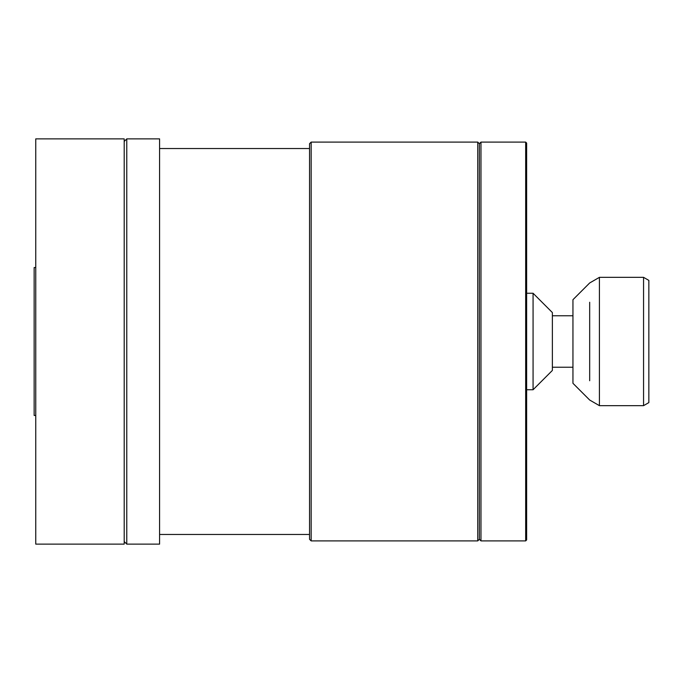 <?xml version="1.0" encoding="UTF-8"?>
<svg xmlns="http://www.w3.org/2000/svg" width="683" height="683" viewBox="0 0 683 683"><rect width="100%" height="100%" fill="white"/><g stroke="black" fill="none" stroke-linecap="round" stroke-linejoin="round"><path stroke-width="1.02" d="M159.583 341.5L159.583 138.88L126.773 138.88L126.773 544.12L159.583 544.12L159.583 341.5M35.755 415.469L34.15 415.469L34.15 267.531L35.755 267.531M35.755 544.12L35.755 138.88L124.204 138.88L124.204 544.12L35.755 544.12M643.557 277.341L648.85 280.397L648.85 402.603L643.557 405.659L643.557 277.341L599.418 277.341L599.418 405.659L643.557 405.659M589.677 380.738L589.677 302.262M599.418 405.659L589.677 400.033L572.952 383.308L572.952 299.692L589.677 282.967L599.418 277.341M552.368 312.558L552.368 370.442L533.073 389.745L533.073 293.255L552.368 312.558M526.636 293.255L533.073 293.255M525.671 142.098L526.636 143.063L526.636 539.937L525.671 540.902L525.671 142.098L480.969 142.098L480.969 540.902L525.671 540.902M480.969 540.902L479.364 539.288L479.364 143.712L480.969 142.098M479.364 143.712L477.75 142.098L477.75 540.902L311.158 540.902L311.158 142.098L477.75 142.098M311.158 540.902L309.544 539.288L309.544 143.712L311.158 142.098M124.204 541.542L126.773 544.12M124.204 141.458L126.773 138.88M572.952 315.768L552.368 315.768M572.952 367.232L552.368 367.232M526.636 389.745L533.073 389.745M479.364 539.288L477.75 540.902M159.583 534.465L309.544 534.465M159.583 148.535L309.544 148.535"/></g></svg>
